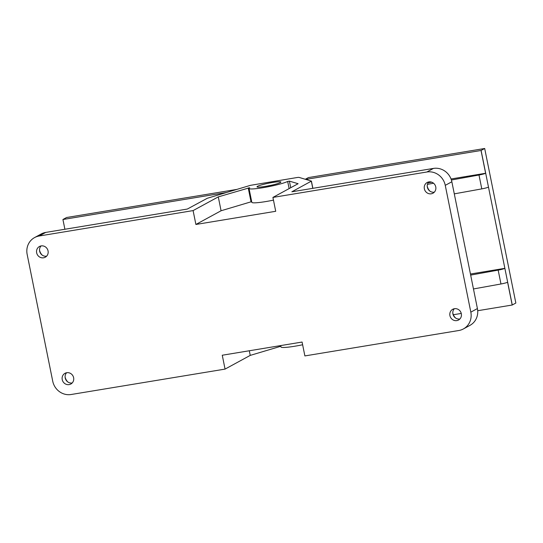 <?xml version="1.0" encoding="UTF-8"?>
<svg xmlns="http://www.w3.org/2000/svg" width="543" height="543" viewBox="0 0 543 543"><rect width="100%" height="100%" fill="white"/><g stroke="black" fill="none" stroke-linecap="round" stroke-linejoin="round"><path stroke-width="0.81" d="M72.205 382.958A6.095 5.742 61.4 0 1 65.873 379.774A6.095 5.742 61.4 0 1 66.633 372.729M65.099 377.052A10.161 9.57 -118.6 0 0 67.739 381.905M73.624 377.718A6.095 5.742 61.4 0 1 70.834 384.016A6.095 5.742 61.4 0 1 62.879 381.403A6.095 5.742 61.4 0 1 65.011 373.306A6.095 5.742 61.4 0 1 73.624 377.718M434.339 192.154A6.095 5.742 61.4 0 1 428.006 188.971A6.095 5.742 61.4 0 1 428.766 181.925M427.232 186.249A10.161 9.57 -118.6 0 0 429.873 191.102M435.757 186.914A6.095 5.742 61.4 0 1 432.968 193.213A6.095 5.742 61.4 0 1 425.013 190.6A6.095 5.742 61.4 0 1 427.144 182.502A6.095 5.742 61.4 0 1 435.757 186.914M459.907 318.958A6.095 5.742 61.4 0 1 453.575 315.775A6.095 5.742 61.4 0 1 454.335 308.729M452.801 313.053A10.161 9.57 -118.6 0 0 455.441 317.899M461.326 313.718A6.095 5.742 61.4 0 1 458.536 320.017A6.095 5.742 61.4 0 1 450.581 317.404A6.095 5.742 61.4 0 1 452.713 309.3A6.095 5.742 61.4 0 1 461.326 313.718M46.637 256.153A6.095 5.742 61.4 0 1 40.304 252.97A6.095 5.742 61.4 0 1 41.071 245.925M39.53 250.248A10.161 9.57 -118.6 0 0 42.171 255.101M48.055 250.914A6.095 5.742 61.4 0 1 45.266 257.212A6.095 5.742 61.4 0 1 37.311 254.599A6.095 5.742 61.4 0 1 39.442 246.502A6.095 5.742 61.4 0 1 48.055 250.914M280.84 346.264L250.235 355.394L225.06 369.097L71.119 394.51A16.256 15.313 61.4 0 1 52.719 381.166L27.15 254.368A16.256 15.313 61.4 0 1 34.582 237.576A16.256 15.313 61.4 0 1 39.157 236.008L45.748 232.418A16.256 15.313 -118.6 0 0 41.166 233.992L34.582 237.576M225.06 369.097L222.263 355.231L302.084 342.049L304.881 355.923L458.821 330.511A16.256 15.313 61.4 0 0 463.396 328.936L469.987 325.352A16.256 15.313 -118.6 0 0 477.412 308.56L470.829 312.15L445.26 185.346L451.851 181.762A16.256 15.313 -118.6 0 0 433.45 168.418L426.859 172.002A16.256 15.313 61.4 0 1 445.26 185.346M302.627 344.764A20.322 2.124 168.6 0 1 280.982 346.963L280.704 345.579M45.748 232.418L187.335 209.048L207.351 198.243L250.404 185.346L297.516 177.452L298.867 177.344L311.417 181.104L291.863 191.794L433.45 168.418M451.851 181.762L477.412 308.56M470.829 312.15A16.256 15.313 61.4 0 1 463.396 328.936M251.68 201.629L221.076 210.759L195.894 224.463L193.098 210.596L39.157 236.008M193.098 210.596L218.279 196.885L249.699 187.715A20.322 2.124 -11.4 0 0 249.027 188.462A20.322 2.124 -11.4 0 0 265.703 187.226A20.322 2.124 -11.4 0 0 287.675 181.45L289.399 181.118L298.1 183.71L272.919 197.414L275.715 211.288L195.894 224.463M426.859 172.002L272.919 197.414M280.351 182.563A12.197 1.276 168.6 0 1 267.251 186.066A12.197 1.276 168.6 0 1 256.995 186.853A12.197 1.276 168.6 0 1 268.697 183.195A12.197 1.276 168.6 0 1 280.901 182.034A12.197 1.276 168.6 0 1 280.351 182.563M250.235 355.394L249.305 350.764M273.468 200.129A20.322 2.124 168.6 0 1 251.823 202.329L249.027 188.462M218.279 196.885L221.076 210.759M454.287 193.858L481.79 188.883A6.095 0.638 -11.4 0 0 488.483 187.104L504.868 268.337A6.095 0.638 168.6 0 1 498.169 270.115L470.666 275.091M473.462 288.957L500.965 283.982A6.095 0.638 -11.4 0 0 507.596 282.238L512.192 305.023A6.095 0.638 -11.4 0 0 512.259 304.99L504.868 268.337L470.448 274.018M305.329 179.271L308.424 177.588L484.689 148.49L481.098 150.445A6.095 0.638 168.6 0 1 481.03 150.486L485.625 173.265A6.095 0.638 168.6 0 1 478.994 175.016L451.396 180.004M433.558 183.235L427.429 184.342M64.895 229.261L62.927 219.501A6.095 0.638 168.6 0 1 62.988 219.467L66.579 217.512L236.877 189.398M271.256 185.258A7.622 0.794 -11.4 0 0 267.129 186.093M305.79 179.407L481.03 150.486M428.128 182.76L431.685 182.17M451.036 178.98L485.625 173.265M62.927 219.501L226.567 192.487M512.192 305.023L477.704 310.718M461.258 313.433L453.364 314.736M484.689 148.49L515.85 303.035L512.259 304.99M280.188 346.42L280.039 345.687M289.399 181.118L290.729 187.722M287.675 181.45L289.12 188.597M248.226 187.912L251.022 201.786M311.329 181.192L312.768 188.34M498.169 270.115L500.965 283.982M478.994 175.016L481.79 188.883M481.098 150.445L488.483 187.104M311.417 181.104L312.877 188.326"/></g></svg>
